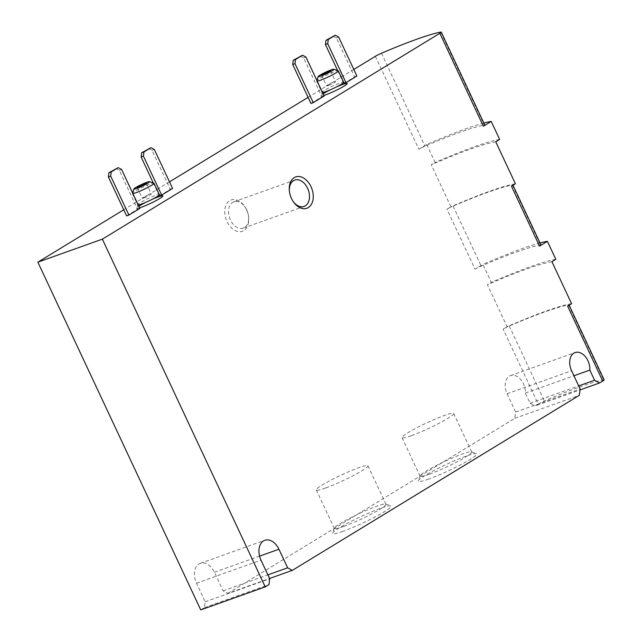 <?xml version="1.0" encoding="UTF-8"?>
<svg xmlns="http://www.w3.org/2000/svg" width="642" height="642" viewBox="0 0 642 642"><rect width="100%" height="100%" fill="white"/><g stroke="black" fill="none" stroke-linecap="round" stroke-linejoin="round"><path stroke-width="0.48" stroke-dasharray="3.21 2.41" d="M353.822 69.448L308.088 97.343M169.496 181.879L123.762 209.773M332.989 36.064L336.344 37.878L354.593 76.847L344.449 83.227M354.593 76.847L356.896 76.021M300.255 56.031L303.61 57.844L321.859 96.814L310.953 103.466M321.859 96.814L324.162 95.987M148.663 148.495L152.018 150.3L170.274 189.27L160.123 195.658M170.274 189.27L172.578 188.451M115.929 168.461L119.284 170.266L137.54 209.236L126.626 215.897M137.54 209.236L139.844 208.417M246.496 209.677A16.636 11.283 70.4 0 0 244.401 206.082A16.636 11.283 70.4 0 0 225.848 205.512A16.636 11.283 70.4 0 0 234.715 230.358A16.636 11.283 70.4 0 0 248.719 218.168A16.636 11.283 70.4 0 0 246.496 209.677M200.745 609.9L204.453 607.645L205.207 601.779L196.508 583.193A15.312 10.384 -109.6 0 1 200.32 563.315A15.312 10.384 -109.6 0 1 214.428 572.263L223.135 590.849L227.83 593.385L269.576 578.482M483.843 123.055A99.831 10.24 -25.1 0 0 426.729 144.458L418.865 149.257A6.653 0.682 -25.1 0 1 425.02 146.167A100.016 10.256 -25.1 0 1 484.253 125.03A6.653 0.682 -25.1 0 1 484.782 125.054M426.729 144.458L435.156 162.442L431.255 164.817L450.917 206.788L446.952 209.212L475.032 269.159L482.896 264.368L491.323 282.352L487.422 284.727L507.084 326.698L503.119 329.113L538.221 404.059L535.099 405.961L580.031 389.927M227.83 593.385L514.836 418.327L515.654 412.044L507.084 393.755A13.98 9.478 -109.6 0 1 510.567 375.602A13.98 9.478 -109.6 0 1 520.822 379.631A13.98 9.478 -109.6 0 1 525.325 393.121L530.067 403.248L535.099 405.961M604.138 379.855A6.653 0.682 -25.1 0 0 603.608 379.831A100.016 10.256 -25.1 0 0 544.384 400.969A6.653 0.682 -25.1 0 0 538.221 404.059M204.453 607.645L268.95 584.621M428.567 479.101A32.373 3.322 154.9 0 1 418.215 480.89A32.373 3.322 154.9 0 1 446.11 464.535A32.373 3.322 154.9 0 1 476.533 453.573A32.373 3.322 154.9 0 1 461.847 464.11A32.373 3.322 154.9 0 1 428.567 479.101M342.836 531.391A32.373 3.322 154.9 0 1 332.484 533.181A32.373 3.322 154.9 0 1 360.379 516.826A32.373 3.322 154.9 0 1 390.801 505.864A32.373 3.322 154.9 0 1 376.116 516.401A32.373 3.322 154.9 0 1 342.836 531.391M514.836 418.327L579.333 395.303M511.449 186.188A6.653 0.682 -25.1 0 0 512.87 185.008A6.653 0.682 -25.1 0 0 512.332 184.984A100.016 10.256 -25.1 0 0 453.108 206.122A6.653 0.682 -25.1 0 0 446.952 209.212M540.949 244.963A6.653 0.682 -25.1 0 0 540.42 244.931A100.016 10.256 -25.1 0 0 481.195 266.069A6.653 0.682 -25.1 0 0 475.032 269.159M567.616 306.098A6.653 0.682 -25.1 0 0 569.037 304.918A6.653 0.682 -25.1 0 0 568.499 304.886A100.016 10.256 -25.1 0 0 509.275 326.024A6.653 0.682 -25.1 0 0 503.119 329.113M540.01 242.957A99.831 10.24 -25.1 0 0 482.896 264.368M551.927 261.711A99.831 10.24 -25.1 0 0 487.422 284.727M555.82 259.328A99.831 10.24 -25.1 0 0 491.323 282.352M571.581 303.674A99.831 10.24 -25.1 0 0 507.084 326.698M495.752 141.802A99.831 10.24 -25.1 0 0 431.255 164.817M499.653 139.426A99.831 10.24 -25.1 0 0 435.156 162.442M515.414 183.773A99.831 10.24 -25.1 0 0 450.917 206.788M515.654 412.044L580.151 389.028M530.067 403.248L578.683 385.898M525.325 393.121L573.94 375.771M205.207 601.779L269.712 578.763M223.135 590.849L267.891 574.879M246.785 209.974A13.98 9.478 70.4 0 0 245.027 206.949A13.98 9.478 70.4 0 0 233.905 201.805A13.98 9.478 70.4 0 0 229.675 218.152A13.98 9.478 70.4 0 0 243.302 228.127A13.98 9.478 70.4 0 0 248.647 217.1A13.98 9.478 70.4 0 0 246.785 209.974M289.341 190.618A13.98 9.478 70.4 0 0 289.365 191.123A13.98 9.478 70.4 0 0 292.985 201.275A13.98 9.478 70.4 0 0 293.29 201.684M328.19 85.53A4.992 0.514 154.9 0 1 326.593 85.867A4.992 0.514 154.9 0 1 330.903 83.283A4.992 0.514 154.9 0 1 335.638 81.63A4.992 0.514 154.9 0 1 333.118 83.332A4.992 0.514 154.9 0 1 328.19 85.53M317.212 81.141A11.981 1.228 154.9 0 1 316.618 81.036A11.981 1.228 154.9 0 1 316.618 80.892A11.981 1.228 154.9 0 1 326.947 74.841A11.981 1.228 154.9 0 1 338.206 70.789M336.344 37.878L338.647 37.051M343.687 83.5L337.636 70.58M303.61 57.844L305.913 57.018M143.872 197.961A4.992 0.514 154.9 0 1 142.275 198.298A4.992 0.514 154.9 0 1 146.577 195.714A4.992 0.514 154.9 0 1 151.319 194.061A4.992 0.514 154.9 0 1 148.8 195.754A4.992 0.514 154.9 0 1 143.872 197.961M132.894 193.571A11.981 1.228 154.9 0 1 132.292 193.467A11.981 1.228 154.9 0 1 132.3 193.322A11.981 1.228 154.9 0 1 142.62 187.271A11.981 1.228 154.9 0 1 153.879 183.211M152.018 150.3L154.321 149.482M159.36 195.93L153.31 183.01M119.284 170.266L121.587 169.448M325.438 488.048A28.505 2.921 154.9 0 1 316.313 489.958A28.505 2.921 154.9 0 1 340.886 475.216A28.505 2.921 154.9 0 1 367.946 465.771A28.505 2.921 154.9 0 1 353.565 475.473A28.505 2.921 154.9 0 1 325.438 488.048M343.462 526.528A28.505 2.921 154.9 0 1 334.346 528.446A28.505 2.921 154.9 0 1 334.354 528.109A28.505 2.921 154.9 0 1 358.918 513.704A28.505 2.921 154.9 0 1 385.706 504.05A28.505 2.921 154.9 0 1 385.97 504.259A28.505 2.921 154.9 0 1 371.59 513.953A28.505 2.921 154.9 0 1 343.462 526.528M411.169 435.757A28.505 2.921 154.9 0 1 402.044 437.667A28.505 2.921 154.9 0 1 426.617 422.926A28.505 2.921 154.9 0 1 453.677 413.48A28.505 2.921 154.9 0 1 439.297 423.182A28.505 2.921 154.9 0 1 411.169 435.757M429.193 474.237A28.505 2.921 154.9 0 1 420.077 476.155A28.505 2.921 154.9 0 1 420.085 475.818A28.505 2.921 154.9 0 1 444.649 461.413A28.505 2.921 154.9 0 1 471.437 451.759A28.505 2.921 154.9 0 1 471.701 451.968A28.505 2.921 154.9 0 1 457.321 461.662A28.505 2.921 154.9 0 1 429.193 474.237M139.595 207.888A14.646 1.501 154.9 0 1 138.808 206.202M146.063 202.214A14.646 1.501 154.9 0 1 151.897 199.477M323.921 95.457A14.646 1.501 154.9 0 1 323.127 93.772M330.389 89.784A14.646 1.501 154.9 0 1 336.223 87.055M375.337 56.327L418.865 149.257M512.332 184.984L540.42 244.931M453.108 206.122L481.195 266.069M568.499 304.886L603.608 379.831M509.275 326.024L544.384 400.969M440.717 32.1L484.253 125.03M381.492 53.238L425.02 146.167M507.084 393.755L571.581 370.739M196.508 583.193L261.005 560.177M214.428 572.263L259.569 556.157M322.549 92.536A11.981 1.228 154.9 0 1 321.955 92.432A11.981 1.228 154.9 0 1 332.283 86.237A11.981 1.228 154.9 0 1 343.655 82.264M138.223 204.959A11.981 1.228 154.9 0 1 137.629 204.854A11.981 1.228 154.9 0 1 147.957 198.659A11.981 1.228 154.9 0 1 159.328 194.695M510.567 375.602L575.072 352.586M200.32 563.315L264.817 540.291M245.027 206.949L244.401 206.082M248.647 217.1L248.719 218.168M243.302 228.127L304.107 206.427M233.905 201.805L294.718 180.097M292.985 201.275L293.611 202.15M289.365 191.123L289.293 190.056M321.538 75.074L326.593 85.867M330.582 70.837L335.638 81.63M316.827 80.33L316.618 80.892M316.618 81.036L321.955 92.432L321.746 94.847L329.458 90.265C337.756 86.269 343.149 84.062 345.645 83.653M137.219 187.504L142.275 198.298M146.264 183.267L151.319 194.061M132.509 192.752L132.3 193.322M132.292 193.467L137.629 204.854L137.42 207.27L145.14 202.695C153.43 198.691 158.823 196.484 161.319 196.075M316.313 489.958L334.346 528.446M367.946 465.771L385.97 504.259M334.354 528.109L332.484 533.181M385.706 504.05L390.801 505.864M402.044 437.667L420.077 476.155M453.677 413.48L471.701 451.968M420.085 475.818L418.215 480.89M471.437 451.759L476.533 453.573"/><path stroke-width="0.96" d="M123.762 209.773L37.862 262.169L102.359 239.153L439.834 33.304A6.653 0.682 -25.1 0 0 441.255 32.132A6.653 0.682 -25.1 0 0 440.717 32.1A100.016 10.256 -25.1 0 0 381.492 53.238A6.653 0.682 -25.1 0 0 375.337 56.327L353.822 69.448M308.088 97.343L169.496 181.879M344.449 83.227L345.99 82.682L327.733 43.712L328.279 39.523L335.293 35.246L338.647 37.051L356.896 76.021L345.99 82.682M294.999 63.678L292.696 64.497L310.953 103.466L313.256 102.648L294.999 63.678L295.545 59.489L302.559 55.212L305.913 57.018L324.162 95.987L313.256 102.648M160.123 195.658L161.664 195.104L143.415 156.134L143.952 151.953L150.974 147.668L154.321 149.482L172.578 188.451L161.664 195.104M110.681 176.101L108.378 176.927L126.626 215.897L128.93 215.07L110.681 176.101L111.218 171.912L118.24 167.634L121.587 169.448L139.844 208.417L128.93 215.07M311.001 186.661A16.636 11.283 70.4 0 0 297.061 176.574A16.636 11.283 70.4 0 0 289.293 190.056A16.636 11.283 70.4 0 0 293.611 202.15A16.636 11.283 70.4 0 0 309.46 206.708A16.636 11.283 70.4 0 0 311.001 186.661M102.359 239.153L265.242 586.884L268.95 584.621L269.712 578.763L261.005 560.177A15.312 10.384 -109.6 0 1 264.817 540.291A15.312 10.384 -109.6 0 1 278.925 549.239L287.632 567.825L292.327 570.361L579.333 395.303L580.151 389.028L571.581 370.739A13.98 9.478 -109.6 0 1 575.072 352.586A13.98 9.478 -109.6 0 1 585.319 356.607A13.98 9.478 -109.6 0 1 589.821 370.097L594.564 380.233L599.596 382.945L602.718 381.035A6.653 0.682 -25.1 0 0 604.138 379.855L569.149 305.159M602.718 381.035L567.616 306.098L571.581 303.674L551.927 261.711L555.82 259.328L547.393 241.344A99.831 10.24 -25.1 0 0 540.01 242.957M439.834 33.304L483.362 126.233L491.226 121.442L499.653 139.426L495.752 141.802L515.414 183.773L511.449 186.188L539.529 246.143L547.393 241.344M37.862 262.169L200.745 609.9L265.242 586.884M580.031 389.927L599.596 382.945M269.576 578.482L292.327 570.361M539.529 246.143A6.653 0.682 -25.1 0 0 540.949 244.963L512.982 185.257M483.362 126.233A6.653 0.682 -25.1 0 0 484.782 125.054L441.255 32.132M491.226 121.442A99.831 10.24 -25.1 0 0 483.843 123.055M578.683 385.898L594.564 380.233M573.94 375.771L589.821 370.097M267.891 574.879L287.632 567.825M293.29 201.684A13.98 9.478 70.4 0 0 304.107 206.427A13.98 9.478 70.4 0 0 307.598 188.266A13.98 9.478 70.4 0 0 294.718 180.097A13.98 9.478 70.4 0 0 289.341 190.618M323.143 74.737A4.992 0.514 154.9 0 1 321.538 75.074A4.992 0.514 154.9 0 1 325.847 72.498A4.992 0.514 154.9 0 1 330.582 70.837A4.992 0.514 154.9 0 1 328.062 72.538A4.992 0.514 154.9 0 1 323.143 74.737M320.992 76.045A8.651 0.891 154.9 0 1 318.231 76.526A8.651 0.891 154.9 0 1 325.687 72.153A8.651 0.891 154.9 0 1 333.816 69.224A8.651 0.891 154.9 0 1 329.892 72.04A8.651 0.891 154.9 0 1 320.992 76.045M333.816 69.224L338.206 70.789A11.981 1.228 154.9 0 1 338.318 70.877A11.981 1.228 154.9 0 1 332.275 74.945A11.981 1.228 154.9 0 1 320.454 80.234A11.981 1.228 154.9 0 1 317.212 81.141M337.636 70.58L325.43 44.531L325.976 40.342L335.293 35.246M325.43 44.531L327.733 43.712M325.976 40.342L328.279 39.523M292.696 64.497L293.242 60.308L302.559 55.212M293.242 60.308L295.545 59.489M138.816 187.167A4.992 0.514 154.9 0 1 137.219 187.504A4.992 0.514 154.9 0 1 141.521 184.92A4.992 0.514 154.9 0 1 146.264 183.267A4.992 0.514 154.9 0 1 143.744 184.968A4.992 0.514 154.9 0 1 138.816 187.167M136.674 188.475A8.651 0.891 154.9 0 1 133.905 188.949A8.651 0.891 154.9 0 1 141.36 184.583A8.651 0.891 154.9 0 1 149.498 181.654A8.651 0.891 154.9 0 1 145.565 184.471A8.651 0.891 154.9 0 1 136.674 188.475M149.498 181.654L153.879 183.211A11.981 1.228 154.9 0 1 153.992 183.299A11.981 1.228 154.9 0 1 147.949 187.376A11.981 1.228 154.9 0 1 136.128 192.664A11.981 1.228 154.9 0 1 132.894 193.571M153.31 183.01L141.112 156.961L141.649 152.772L150.974 147.668M141.112 156.961L143.415 156.134M141.649 152.772L143.952 151.953M108.378 176.927L108.915 172.738L118.24 167.634M108.915 172.738L111.218 171.912M151.897 199.477A14.646 1.501 154.9 0 1 161.624 197.311A14.646 1.501 154.9 0 1 141.031 207.398A14.646 1.501 154.9 0 1 139.595 207.888M138.808 206.202A14.646 1.501 154.9 0 1 146.063 202.214M336.223 87.055A14.646 1.501 154.9 0 1 345.95 84.888A14.646 1.501 154.9 0 1 325.35 94.976A14.646 1.501 154.9 0 1 323.921 95.457M323.127 93.772A14.646 1.501 154.9 0 1 330.389 89.784M259.569 556.157L278.925 549.239M338.318 70.877L343.655 82.264A11.981 1.228 154.9 0 1 337.604 86.341A11.981 1.228 154.9 0 1 325.791 91.621A11.981 1.228 154.9 0 1 322.549 92.536M153.992 183.299L159.328 194.695A11.981 1.228 154.9 0 1 153.286 198.763A11.981 1.228 154.9 0 1 141.465 204.052A11.981 1.228 154.9 0 1 138.223 204.959M318.231 76.526L316.827 80.33M345.645 83.653L343.655 82.264M133.905 188.949L132.509 192.752M161.319 196.075L159.328 194.695"/></g></svg>
